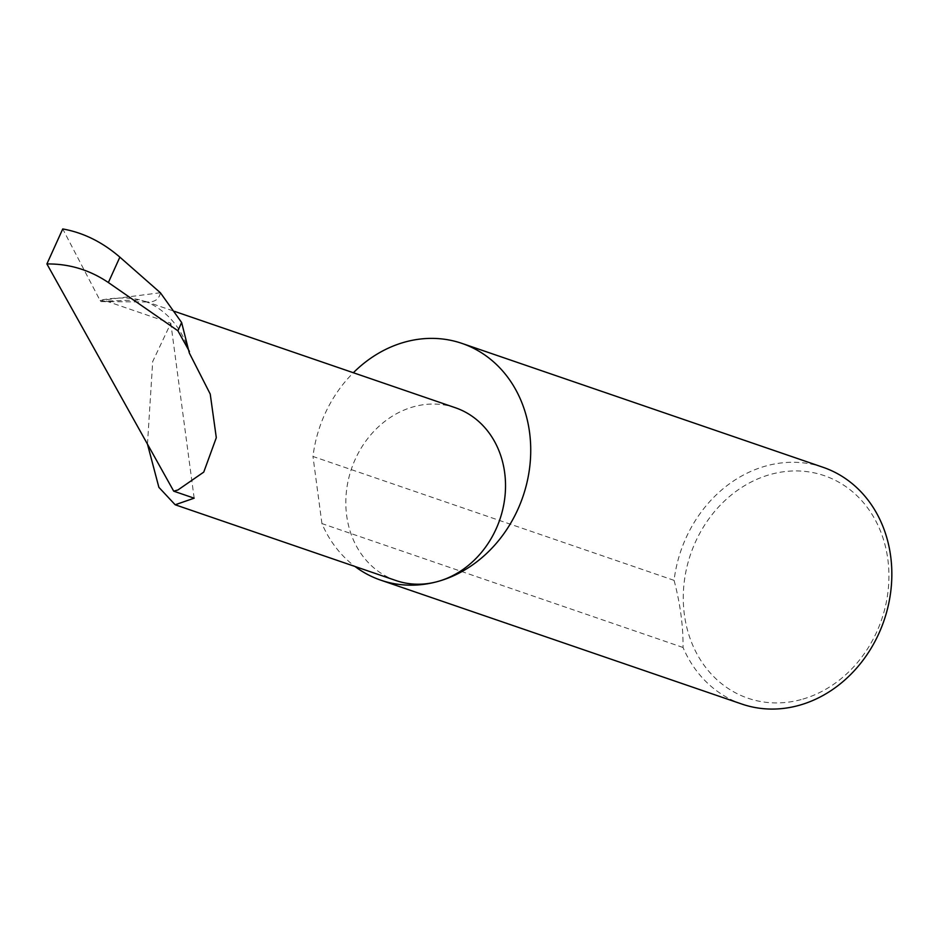 <?xml version="1.0" encoding="UTF-8"?>
<svg xmlns="http://www.w3.org/2000/svg" width="938" height="938" viewBox="0 0 938 938"><rect width="100%" height="100%" fill="white"/><g stroke="black" fill="none" stroke-linecap="round" stroke-linejoin="round"><path stroke-width="0.7" stroke-dasharray="4.69 3.52" d="M147.465 444.131L152.695 361.529L170.822 323.211L102.523 299.785C117.004 297.393 129.596 297.44 140.313 299.937L101.808 301.204A2.497 1.114 -105.2 0 1 101.257 301.602A2.497 1.114 -105.2 0 1 100.073 300.5L62.74 228.954M396.012 580.552A91.361 78.393 108.9 0 1 346.356 492.087A91.361 78.393 108.9 0 1 413.986 406.646A91.361 78.393 108.9 0 1 455.317 407.725M801.134 699.584A117.637 100.941 108.9 0 1 684.377 614.589A117.637 100.941 108.9 0 1 771.071 474.276A117.637 100.941 108.9 0 1 887.829 559.271A117.637 100.941 108.9 0 1 801.134 699.584M823.072 467.3A125.153 107.389 -71.1 0 0 766.463 465.834A125.153 107.389 -71.1 0 0 674.082 580.364C680.296 603.92 683.274 626.291 683.04 647.478A125.153 107.389 -71.1 0 0 741.829 704.051M683.04 647.478L321.933 523.58A125.153 107.389 -71.1 0 0 354.974 566.47M160.421 292.797C159.05 299.492 154.371 302.517 146.387 301.86A91.361 78.393 108.9 0 1 189.312 352.969M674.082 580.364L312.975 456.466A125.153 107.389 -71.1 0 1 353.356 372.738M321.933 523.58L312.975 456.466M146.387 301.86L140.313 299.937M194.166 498.184L170.822 323.211M101.808 301.204L102.523 299.785M160.351 292.738L100.073 300.5M145.179 301.309L174.585 311.393M101.257 301.602L146.762 301.966"/><path stroke-width="1.41" d="M173.718 491.172L177.939 489.964L203.757 472.095L216.303 437.706L210.229 394.054L189.312 352.969L181.632 322.508L160.421 292.797L119.865 257.141C102.277 241.992 83.236 232.601 62.74 228.954L46.9 263.953L173.718 491.172L194.166 498.184L175.172 504.773L158.874 487.314L147.465 444.131M354.974 566.47A125.153 107.389 -71.1 0 0 380.734 580.153A125.153 107.389 -71.1 0 0 437.343 581.619A91.361 78.393 108.9 0 1 396.012 580.552L175.172 504.773M380.734 580.153L741.829 704.051A125.153 107.389 -71.1 0 0 798.437 705.517A125.153 107.389 -71.1 0 0 891.1 588.489A125.153 107.389 -71.1 0 0 823.072 467.3L461.965 343.402A125.153 107.389 -71.1 0 0 405.357 341.936A125.153 107.389 -71.1 0 0 353.356 372.738M174.585 311.393L455.317 407.725A91.361 78.393 108.9 0 1 504.984 496.19A91.361 78.393 108.9 0 1 437.343 581.619A125.153 107.389 -71.1 0 0 529.993 464.591A125.153 107.389 -71.1 0 0 461.965 343.402M46.9 263.953C69.166 263.707 89.649 269.898 108.374 282.537L177.892 330.774L189.441 351.48M181.632 322.508L177.892 330.774M108.374 282.537L119.865 257.141"/></g></svg>
